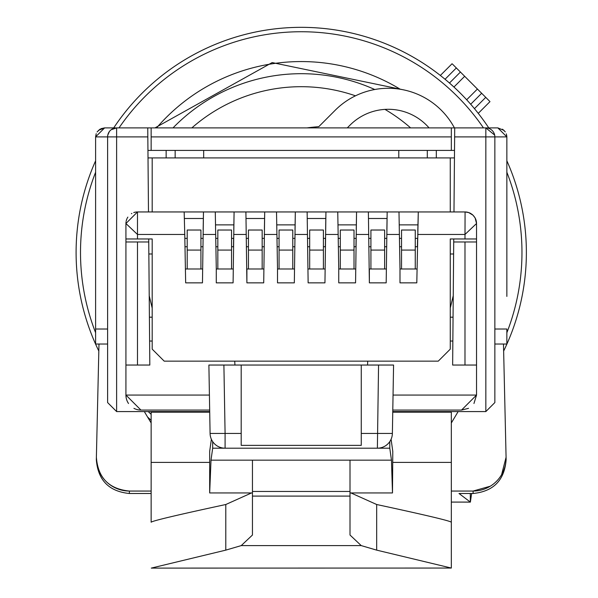 <?xml version="1.0" encoding="UTF-8"?>
<svg xmlns="http://www.w3.org/2000/svg" width="598" height="598" viewBox="0 0 598 598"><rect width="100%" height="100%" fill="white"/><g stroke="black" fill="none" stroke-linecap="round" stroke-linejoin="round"><path stroke-width="0.9" d="M133.922 408.337A15.01 15.01 0 0 0 140.934 410.071L125.924 395.061L125.924 223.51L137.48 234.468L137.48 238.968L152.191 238.968L152.191 349.135L164.196 361.14L438.267 361.14L450.272 349.135L450.272 238.968L450.272 253.978L453.613 253.978M209.412 395.061L125.924 395.061A15.01 15.01 0 0 0 128.518 403.5M494.658 135.066L485.845 127.897L451.326 127.897L451.326 136.905L151.137 136.905L151.137 127.897L451.326 127.897L147.751 127.897L148.483 211.954L137.48 211.954L184.169 211.954L152.191 211.954L152.191 157.917L148.012 157.917M494.852 402.566L485.845 411.574L485.845 127.897L497.85 127.897L485.845 127.897A9.007 9.007 0 0 1 494.852 136.905L494.852 402.566L485.845 411.574L392.759 411.574M209.704 411.574L116.617 411.574L107.61 402.566L107.61 136.905L116.617 136.905L116.617 411.574L107.61 402.566M453.979 211.954L454.712 127.897M473.952 403.493L476.539 395.061L461.529 410.071L392.789 410.071L461.529 410.071L468.533 408.337M209.674 410.071L140.934 410.071L209.674 410.071L209.509 400.548M125.924 223.233A11.556 11.556 0 0 1 125.999 222.172M126.133 221.312A11.556 11.556 0 0 1 127.06 218.517M127.374 217.896A11.556 11.556 0 0 1 127.86 217.111M131.396 213.68A11.556 11.556 0 0 1 131.852 213.419M133.758 212.567A11.556 11.556 0 0 1 137.48 211.954L137.48 234.468L184.76 234.468L185.664 282.854L202.468 282.854L203.47 211.954L215.287 211.954L184.169 211.954L184.76 234.468M148.723 238.968L148.745 241.973L125.924 241.973M125.924 365.042L137.48 365.042L137.48 241.973M148.745 241.973L149.821 365.042L137.48 365.042M241.196 365.042L241.196 433.445L225.087 433.445L225.087 448.194A15.01 15.01 0 0 1 210.085 433.445L225.087 433.445L223.899 365.042L208.889 365.042L210.085 433.445A15.01 15.01 0 0 0 225.087 448.194L377.375 448.194L378.564 365.042L208.889 365.042M234.73 361.14L234.932 365.042M152.191 341.032L149.612 341.032M148.835 252.461L148.85 253.978L152.191 253.978M147.751 127.897L116.617 127.897A9.007 9.007 0 0 0 107.61 136.905L95.605 136.905L96.203 133.698M450.272 238.968L476.539 238.968L476.539 365.042L452.641 365.042L453.74 238.968M476.516 222.845A11.556 11.556 0 0 0 476.404 221.738M476.128 220.46A11.556 11.556 0 0 0 474.924 217.62M472.54 214.764A11.556 11.556 0 0 0 471.635 214.062M471.075 213.688A11.556 11.556 0 0 0 464.982 211.954L418.294 211.954L416.799 282.854L399.995 282.854L399.995 268.988L416.799 268.988M392.789 410.071L393.05 395.061L476.539 395.061L476.539 365.042M476.539 252.057L476.539 312.933M393.574 365.042L378.564 365.042L393.574 365.042L392.378 433.445A15.01 15.01 0 0 1 377.375 448.194L389.784 448.194L389.784 441.623M367.531 365.042L367.733 361.14M476.539 241.973L453.718 241.973M452.85 341.032L450.272 341.032M241.196 433.445L241.196 445.353L361.267 445.353L361.267 433.445L392.378 433.445A15.01 15.01 0 0 1 377.375 448.194M361.267 365.042L361.267 433.445M147.833 136.905L116.617 136.905L116.617 127.897L104.613 127.897L116.617 127.897L104.613 127.897L116.617 127.897L111.176 129.729M109.314 131.642L107.804 135.066M386.869 229.916L387.175 211.954L398.993 211.954L399.995 268.988M356.244 229.916L356.558 211.954L368.375 211.954L369.37 282.854L386.181 282.854L387.175 211.954L356.558 211.954L355.563 282.854L338.752 282.854L338.752 268.988L355.563 268.988M325.626 229.916L325.94 211.954L337.758 211.954L338.752 268.988M295.008 229.916L295.322 211.954L307.14 211.954L308.134 282.854L324.946 282.854L325.94 211.954L295.322 211.954L294.328 282.854L277.517 282.854L277.517 268.988L294.328 268.988M264.391 229.916L264.705 211.954L276.523 211.954L277.517 268.988M233.773 229.916L234.087 211.954L245.905 211.954L246.899 282.854L263.711 282.854L264.705 211.954L234.087 211.954L233.093 282.854L216.282 282.854L216.282 268.988L233.093 268.988M234.087 211.954L215.287 211.954L216.282 268.988M369.37 282.854L369.37 268.988L386.181 268.988M354.016 246.742L355.952 246.742L356.102 238.37L354.016 238.37M323.398 246.742L325.334 246.742L325.476 238.37L323.398 238.37M308.134 268.988L324.946 268.988M246.899 282.854L246.899 268.988L263.711 268.988M231.546 246.742L233.474 246.742L233.624 238.37L231.546 238.37M203.156 229.916L203.47 211.954M185.664 268.988L202.468 268.988M125.924 238.968L137.48 238.968M152.191 238.968L152.191 306.512M450.272 211.954L450.272 157.917L152.191 157.917M464.982 238.968L465.08 211.954L468.683 212.574L473.003 215.183L475.111 217.934L476.539 223.51L464.982 234.468L417.703 234.468M476.539 223.51L476.539 238.968M387.175 211.954L418.294 211.954L417.785 231.448M415.259 246.742L417.382 246.742L417.606 238.37L415.259 238.37M399.457 238.37L401.535 238.37M417.957 224.885L399.225 224.885M356.558 211.954L325.94 211.954M295.322 211.954L264.705 211.954M387.063 218.494L368.495 218.494M368.839 238.37L370.917 238.37M384.634 238.37L386.719 238.37M356.333 224.885L337.982 224.885M338.221 238.37L340.299 238.37M325.828 218.494L307.252 218.494M307.604 238.37L309.682 238.37M295.098 224.885L276.747 224.885M276.979 238.37L279.064 238.37M292.781 238.37L294.859 238.37M264.593 218.494L246.017 218.494M246.361 238.37L248.447 238.37M262.163 238.37L264.241 238.37M233.863 224.885L215.512 224.885M215.743 238.37L217.829 238.37M203.35 218.494L184.341 218.494M184.857 238.37L187.204 238.37M200.928 238.37L203.006 238.37M125.924 223.51L137.48 211.954M152.184 308.067L149.216 295.748M454.45 157.917L450.272 157.917M149.403 317.187L152.191 317.187M453.247 295.689L450.279 307.992M450.272 317.187L453.06 317.187M401.535 268.988L401.535 230.021L415.259 230.021L415.259 250.076L401.535 250.076M415.259 268.988L415.259 250.076M340.299 268.988L340.299 230.021L354.016 230.021L354.016 250.076L340.299 250.076M354.016 268.988L354.016 250.076M279.064 268.988L279.064 230.021L292.781 230.021L292.781 250.076L279.064 250.076M292.781 268.988L292.781 250.076M217.829 268.988L217.829 230.021L231.546 230.021L231.546 250.076L217.829 250.076M231.546 268.988L231.546 250.076M231.546 230.021L217.829 230.021M370.917 268.988L370.917 230.021L384.634 230.021L384.634 250.076L370.917 250.076M384.634 268.988L384.634 250.076M309.682 268.988L309.682 230.021L323.398 230.021L323.398 250.076L309.682 250.076M323.398 268.988L323.398 250.076M248.447 268.988L248.447 230.021L262.163 230.021L262.163 250.076L248.447 250.076M262.163 268.988L262.163 250.076M187.204 268.988L187.204 230.021L200.928 230.021L200.928 250.076L187.204 250.076M200.928 268.988L200.928 250.076M504.062 130.386L497.85 127.897L485.845 127.897L497.85 127.897L506.857 136.905L506.857 296.414M501.625 474.61L506.08 457.276A33.017 33.017 0 0 1 473.07 491.055L473.123 493.492C493.544 491.429 504.548 480.164 506.132 459.698L503.479 344.029L506.857 344.029L506.857 329.02L494.852 329.02M506.857 344.029L494.852 344.029M505.31 131.859L502.507 129.198M506.842 136.344L506.319 133.847M101.002 128.66L104.545 127.897M97.085 131.956L100.113 129.101M95.605 136.875L104.613 127.897L98.386 130.394M95.605 136.905L95.605 344.029L107.61 344.029M166.147 150.412L166.147 157.917M175.154 150.412L175.154 157.917M203.671 150.412L203.671 157.917M398.791 150.412L398.791 157.917M427.308 150.412L427.308 157.917M436.316 150.412L436.316 157.917M454.517 150.412L147.945 150.412M451.326 136.905L451.326 150.412M151.137 136.905L151.137 150.412M350.009 492.946L392.49 492.946L391.458 460.161L211.004 460.161L212.679 448.194L337.25 448.194M391.458 460.161L389.784 448.194M212.679 448.194L212.679 441.623M211.371 439.268L209.674 451.4L209.674 492.946L211.004 460.161M252.453 492.946L209.973 492.946M252.453 460.161L252.453 535.023L241.241 545.6L361.222 545.6L376.673 550.13L451.326 568.055L451.326 502.148M361.222 545.6L350.009 535.023L350.009 491.459L252.453 491.459M350.009 491.459L350.009 460.161M391.092 439.268L392.789 451.4L392.49 492.946M350.009 496.093L252.453 496.093M392.789 462.411L451.326 462.411L451.326 568.055L151.279 568.1L225.79 550.13L241.241 545.6M251.519 492.946L225.79 504.51C177.225 514.975 152.341 520.873 151.137 522.218L151.137 462.411L209.674 462.411M451.326 522.218C450.107 520.865 425.223 514.968 376.673 504.51L350.951 492.946M151.137 522.218L151.137 502.148M451.326 462.411L451.326 412.172L392.751 412.172M151.137 462.411L151.137 412.172L209.711 412.172M473.07 491.055L451.326 491.055L473.07 491.055L490.293 486.204M144.312 411.574L151.137 422.973M129.392 491.055L151.137 491.055L129.392 491.055A33.017 33.017 0 0 1 96.383 457.276L96.33 459.698C97.915 480.164 108.918 491.429 129.332 493.492L129.392 491.055C108.911 489.052 97.908 477.795 96.383 457.276L98.984 344.029M451.326 422.973L458.15 411.574M470.312 502.088L451.326 502.088L470.379 502.111L459.002 493.492L473.13 493.492M151.137 493.492L129.332 493.492M470.379 502.111L471.62 493.492M435.935 411.574L435.912 412.172M404.427 412.172L404.263 411.574M198.2 411.574L198.035 412.172M452.664 64.285L460.43 72.052L449.464 83.025L460.43 72.052L477.413 89.035L466.672 99.776A225.14 225.14 0 0 0 453.934 87.039L449.464 83.025A225.14 225.14 0 0 0 113.702 127.897A225.14 225.14 0 0 1 488.768 127.897M85.208 189.095A225.14 225.14 0 0 1 95.605 160.81A225.14 225.14 0 0 0 98.827 351.048M503.636 351.071A225.14 225.14 0 0 0 506.857 160.787M474.453 108.664L485.748 97.369L481.659 93.281L470.693 104.246L469.52 102.923M147.579 417.023A225.14 225.14 0 0 0 151.137 420.282M485.748 97.369L489.426 101.047M470.693 104.246L481.659 93.281L477.413 89.035M454.42 127.897A75.049 75.049 0 0 0 335.194 110.264L318.786 126.671A217.874 217.874 0 0 0 306.946 127.897M429.065 127.897A54.029 54.029 0 0 0 350.054 125.117L347.274 127.897M506.857 136.905L454.63 136.905M464.982 365.042L464.982 241.973M399.389 234.468L386.786 234.468M368.772 234.468L356.169 234.468M338.154 234.468L325.551 234.468M307.536 234.468L294.926 234.468M276.911 234.468L264.309 234.468M246.294 234.468L233.691 234.468M215.676 234.468L203.073 234.468M401.535 246.742L399.606 246.742M368.981 246.742L370.917 246.742M384.634 246.742L386.57 246.742M338.363 246.742L340.299 246.742M307.746 246.742L309.682 246.742M277.128 246.742L279.064 246.742M292.781 246.742L294.717 246.742M246.511 246.742L248.447 246.742M262.163 246.742L264.099 246.742M215.893 246.742L217.829 246.742M185.081 246.742L187.204 246.742M200.928 246.742L202.857 246.742M95.605 329.02L107.61 329.02M225.79 550.13L225.79 504.51M376.673 550.13L376.673 504.51M470.305 502.088L470.305 493.492M436.069 411.574L436.039 412.172M410.617 127.897A165.781 165.781 0 0 0 384.963 109.397M355.481 95.822A165.781 165.781 0 0 0 191.853 127.897M374.744 89.506A178.78 178.78 0 0 0 173.009 127.897M156.571 127.897A190.912 190.912 0 0 1 400.241 89.244M406.76 411.574A190.912 190.912 0 0 1 405.848 412.172M196.622 412.172A190.912 190.912 0 0 1 195.71 411.574M95.605 332.712A220.729 220.729 0 0 1 95.605 172.239M119.017 127.897A220.729 220.729 0 0 1 483.453 127.897M506.857 172.217A220.729 220.729 0 0 1 506.857 332.735M151.137 414.317A220.729 220.729 0 0 1 148.229 411.574M453.934 87.039L464.676 76.297M445.047 79.257L456.341 67.963M465.08 211.954L467.763 212.29M468.683 212.559L473.003 215.183M473.683 215.9L475.104 217.934M476.165 220.587L476.464 222.247M403.515 89.85L272.157 62.573L154.979 127.897M193.543 411.574L194.44 412.172M408.03 412.172L408.927 411.574M440.345 75.46L452.095 63.717M478.25 113.366L489.994 101.615"/></g></svg>
